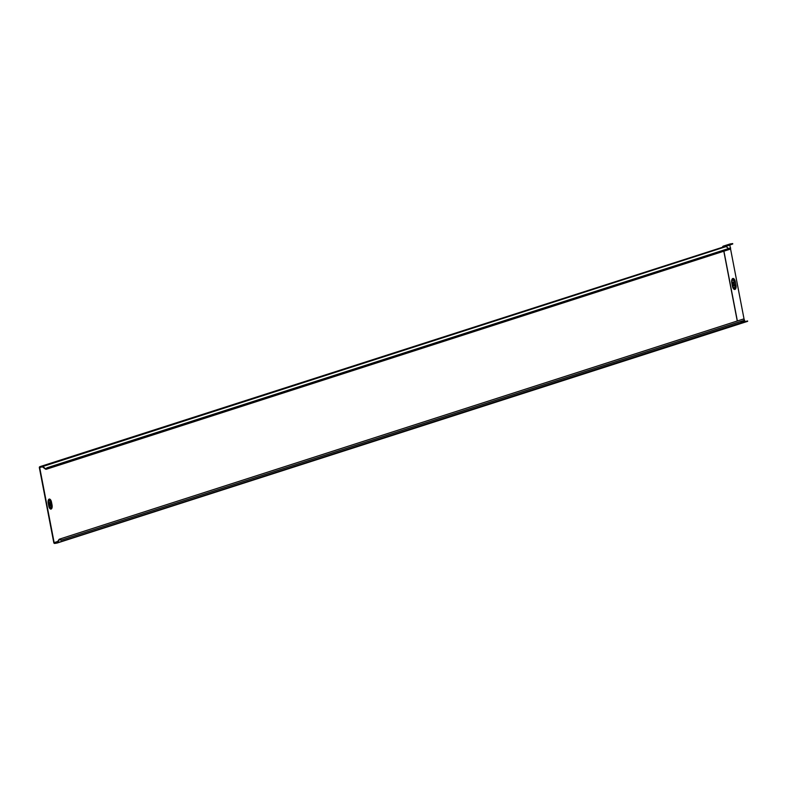 <?xml version="1.0" encoding="UTF-8"?>
<svg xmlns="http://www.w3.org/2000/svg" width="787" height="787" viewBox="0 0 787 787"><rect width="100%" height="100%" fill="white"/><g stroke="black" fill="none" stroke-linecap="round" stroke-linejoin="round"><path stroke-width="1.18" d="M49.856 504.241A1.564 0.738 81.1 0 0 50.811 505.559A1.564 0.738 81.1 0 0 51.283 503.778A1.564 0.738 81.1 0 0 50.329 502.47A1.564 0.738 81.1 0 0 49.856 504.241M50.329 502.47L49.237 502.637A1.564 0.738 81.1 0 0 48.764 504.408A1.564 0.738 81.1 0 0 49.719 505.726L50.811 505.559A2.263 1.082 -98.9 0 1 50.191 507.881A2.263 1.082 -98.9 0 1 49.443 507.605M734.025 283.802A1.761 0.836 81.1 0 0 732.953 282.326A1.761 0.836 81.1 0 0 732.412 284.323A1.761 0.836 81.1 0 0 733.494 285.809A1.761 0.836 81.1 0 0 734.025 283.802M733.307 285.799A1.761 0.836 81.1 0 0 733.671 283.861A1.761 0.836 81.1 0 0 732.776 282.395M51.047 503.857A1.053 0.502 81.1 0 0 50.407 502.962A1.053 0.502 81.1 0 0 50.083 504.172A1.053 0.502 81.1 0 0 50.732 505.057A1.053 0.502 81.1 0 0 51.047 503.857M725.909 246.439L732.756 243.96L725.998 245.711L725.604 246.37L42.154 466.317A0.905 0.797 -107.8 0 1 42.764 466.494L45.498 468.668A1.003 0.885 -107.8 0 0 46.866 467.832L47.22 467.812A1.407 1.24 -107.8 0 1 45.302 468.993L42.232 466.711L39.704 467.616L54.146 542.617L56.92 542.686L58.907 539.626A1.407 1.24 -107.8 0 1 61.16 540.157L60.815 540.246A1.003 0.885 -107.8 0 0 59.202 539.862L57.451 542.745A0.905 0.797 -107.8 0 1 57.048 543.069L747.65 321.332L744.945 321.342L744.295 320.299M39.97 466.661A0.905 0.797 -107.8 0 0 39.35 467.665L53.791 542.666A0.905 0.797 -107.8 0 0 54.756 543.433L56.939 543.089A0.905 0.797 -107.8 0 0 57.048 543.069M740.695 322.975L747.571 320.939M722.751 247.187L39.862 466.681M725.604 246.37L725.516 246.39A0.905 0.797 72.2 0 1 726.126 246.567L728.496 248.466M741.875 321.086L740.813 322.818A0.905 0.797 72.2 0 1 740.301 323.172L57.146 543.03M46.866 467.832L730.592 247.885A1.407 1.24 72.2 0 1 729.775 249.292L46.413 469.219M47.22 467.812L730.592 247.885M59.527 539.125L742.889 319.197A1.407 1.24 72.2 0 1 744.522 320.23L61.16 540.157M729.844 244.039A0.905 0.797 72.2 0 1 730.051 243.97L723.371 246.124L725.998 245.711M732.677 243.567L730.051 243.97M730.356 247.895L729.775 244.914M744.158 319.581L730.493 248.613M723.145 246.784L723.371 246.124A0.905 0.797 72.2 0 0 723.263 246.144A0.905 0.905 0 0 0 722.643 246.951M731.654 281.343A2.951 1.407 -98.9 0 1 732.244 279.601A2.951 1.407 -98.9 0 1 732.549 279.415A2.951 1.407 -98.9 0 1 734.458 281.874L735.294 281.677A3.827 1.82 81.1 0 0 732.825 278.49A3.827 1.82 81.1 0 0 731.792 282.799L732.461 286.252A3.827 1.82 81.1 0 0 734.93 289.439A3.827 1.82 81.1 0 0 735.953 285.13L735.294 281.677M731.89 280.418A2.518 1.2 -98.9 0 1 732.412 279.867A2.518 1.2 -98.9 0 1 734.035 281.972L734.704 285.425A2.518 1.2 -98.9 0 1 734.468 287.865A2.518 1.2 -98.9 0 1 733.179 287.924M51.175 505.234L51.214 505.234A2.705 1.289 -98.9 0 1 50.486 508.274A2.705 1.289 -98.9 0 1 49.974 508.225A2.705 1.289 -98.9 0 1 48.981 506.887M48.784 506.09A3.571 1.702 81.1 0 0 51.086 509.061A3.571 1.702 81.1 0 0 52.05 505.038L51.48 502.076A3.571 1.702 81.1 0 0 49.168 499.096A3.571 1.702 81.1 0 0 48.214 503.129L48.774 506.021M42.439 466.73L39.704 467.616M57.795 541.436L54.146 542.617M57.343 542.184L54.677 543.04M737.252 321.017L723.804 251.22M42.154 466.317L725.516 246.39M740.813 322.818L57.451 542.745M60.215 539.538L59.202 539.862M42.764 466.494L726.126 246.567M45.498 468.668L46.836 468.245M51.204 505.175L52.05 505.038M51.48 502.076L50.702 502.598M48.076 501.772A2.705 1.289 -98.9 0 1 48.617 500.198A2.705 1.289 -98.9 0 1 50.643 502.273L50.25 502.48M48.302 500.955A2.263 1.082 -98.9 0 1 49.335 500.611A2.263 1.082 -98.9 0 1 50.22 502.372M723.863 251.201L737.311 320.998M744.413 320.919L741.374 321.893M740.921 322.64L744.945 321.342M726.027 246.144L729.785 244.934M722.741 246.911A0.905 0.797 72.2 0 1 723.263 246.144L729.942 244M723.558 246.479L725.742 246.134M740.911 323.487L738.167 323.86M740.597 323.26L739.524 323.427M735.953 285.13L735.117 285.327A2.951 1.407 -98.9 0 1 733.769 288.603A2.951 1.407 -98.9 0 1 732.677 287.117M734.035 281.972L734.704 285.425M49.974 508.225L48.322 503.07L48.617 500.198M738.068 323.9A0.905 0.905 0 0 0 738.314 323.89L740.941 323.487M723.922 251.181L737.37 320.978M732.244 279.601L731.91 282.749L733.769 288.603"/></g></svg>
